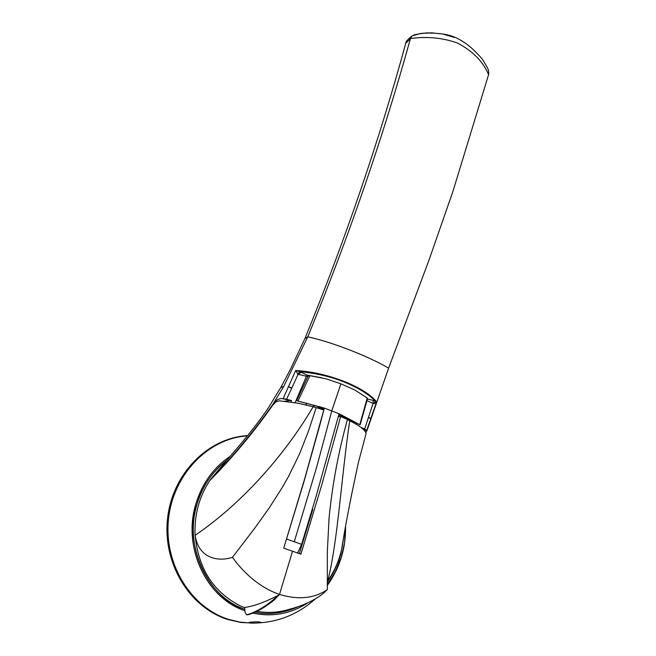 <?xml version="1.0" encoding="UTF-8"?>
<svg xmlns="http://www.w3.org/2000/svg" width="656" height="656" viewBox="0 0 656 656"><rect width="100%" height="100%" fill="white"/><g stroke="black" fill="none" stroke-linecap="round" stroke-linejoin="round"><path stroke-width="0.98" d="M405.793 43.148C405.556 41.861 407.663 39.45 412.116 35.916L410.451 38.548C427.031 36.244 442.767 37.769 457.65 43.107C472.96 51.258 483.275 61.779 488.581 74.669L452.804 191.765L428.999 260.12L388.606 368.164C373.617 358.988 335.651 342.826 307.771 336.84L304.901 338.586C345.573 239.046 379.193 140.589 405.777 43.214L410.451 38.548C383.079 137.276 348.853 236.701 307.771 336.84L283.777 386.376L272.814 404.449C253.913 431.304 233.118 456.346 210.42 479.577L235.898 449.663C237.923 447.326 255.602 426.761 268.443 407.761L280.743 387.565M210.42 479.577L210.166 480.176M327.262 582.307L333.33 572.704L338.758 560.601L340.759 554.377L344.031 535.14M226.615 460.422C211.79 472.336 201.941 486.842 197.079 503.915M247.484 435.814L243.499 436.215C204.992 440.857 171.913 477.494 168.338 521.077C164.5 564.636 190.962 607.341 228.329 619.297L239.998 622.134L251.888 623.118C276.258 623.159 297.48 615.008 315.552 598.657M249.51 622.355C254.872 621.658 258.718 621.658 261.047 622.347L260.375 622.651C255.077 623.282 251.24 623.266 248.862 622.626L249.51 622.355M247.64 435.617C208.067 437.708 172.462 473.673 167.583 518.183C162.385 562.651 189.076 607.161 227.37 619.379L240.908 622.495L254.7 623.126M412.116 35.916L420.357 33.522L428.097 32.825M283.777 386.376L280.768 387.524L290.346 369.5L304.901 338.586M273.216 404.522L274.454 402.292L277.554 399.627L280.268 398.602L283.13 398.618L295.684 370.542C327.221 372.05 365.056 387.138 376.585 401.907L366.007 432.452M454.428 37.441L442.8 34.046C431.599 32.464 421.915 32.792 413.747 35.03M291.904 387.852L291.723 388.237L288.501 386.753L291.904 387.852L298.062 374.314L295.684 370.542L300.12 371.706C315.946 373.248 330.173 376.503 342.785 381.472C356.798 386.983 367.606 393.444 375.216 400.873L376.585 401.907L373.969 403.752L373.067 403.415L368.475 417.314L370.935 418.454L368.352 417.708L364.67 429.024L366.884 430.566M388.606 368.164L366.843 430.984L361.882 428.106M375.216 400.882L373.969 403.752M360.743 427.261L364.67 429.024M373.067 403.415L366.975 400.709M356.421 423.284L356.101 424.252M297.463 374.084L300.12 371.706L306.778 375.052L321.506 377.725M375.216 400.873L367.426 399.028M291.723 388.237L286.598 399.225L291.535 400.603L290.936 401.98M295.11 402.661L306.418 376.232L298.062 374.314L300.956 372.51M284.794 401.193L290.698 400.48L281.711 398.528M283.13 398.618L286.598 399.225M312.994 406.745L315.069 405.515M318.299 406.54L317.758 408.081M305.999 404.932L306.623 403.112M345.294 418.536L346.343 417.897M349.213 419.397L348.869 420.34M338.75 416.626L339.414 414.625M318.709 408.368L319.234 406.851M307.943 376.462L306.418 376.232L306.778 375.052M338.75 414.994L339.201 413.813M338.34 416.535L338.849 415.035M290.698 400.48L291.535 400.603M373.207 400.595L373.075 403.424M323.359 409.106L319.521 407.638L319.218 408.524M313.904 405.154L314.905 405.539M339.324 414.887L343.293 416.396M197.046 504.046C182.581 542.487 208.395 599.387 244.663 609.26C206.73 596.37 183.737 546.3 197.087 504.029C202.638 485.842 212.47 471.32 226.582 460.455M254.987 612.187C269.14 615.139 283.605 613.286 298.398 606.611M319.808 406.613L319.521 407.638M321.604 407.655L324.343 408.098L319.415 426.621L303.687 482.611L285.639 541.823M297.644 552.967L301.604 544.332L315.823 497.404L339.078 413.739L360.119 424.858L339.021 414.453M339.078 413.739L324.343 408.098L296.627 400.701L319.702 407.007M298.004 400.947L309.935 375.683L325.95 378.791L340.907 383.809L331.78 410.845L316.815 466.572L294.282 541.733L286.59 539.084M359.832 424.58L367.237 397.979L355.035 390.123L340.907 383.809M308.263 376.077L309.935 375.683M360.119 424.858L367.565 398.536L367.237 397.979M244.581 607.472L245.196 612.671L246.73 614.869C257.037 611.827 267.599 605.267 278.415 595.197C265.131 602.151 253.856 606.242 244.581 607.472L242.622 607.013C214.307 593.491 198.465 569.588 195.111 535.304L195.185 535.271C240.506 504.464 283.589 456.855 312.83 407.286L313.133 406.786L298.455 403.284L279.292 400.8L275.782 401.964L272.699 405.26C253.683 432.304 232.675 457.445 209.674 480.668C199.047 496.977 194.192 515.181 195.111 535.304C198.743 559.068 218.874 561.872 232.486 557.288L255.045 527.777L269.411 507.654L282.646 486.859L288.697 476.149L299.472 454.034L308.435 431.23L316.217 407.614L313.133 406.786M316.217 407.614L323.777 410.016L304.687 478.741L283.704 548.17L300.915 554.148L321.743 484.964L340.653 416.47L347.426 419.545L347.303 420.012C338.455 451.918 332.379 484.489 329.091 517.715L327.319 551.901L327.344 589.629L326.606 590.113C313.453 598.567 297.758 599.994 279.513 594.402L292.535 551.171M232.486 557.288L233.208 558.289C245.09 574.787 261.99 588.604 279.513 594.402L274.257 599.92C265.008 607.448 256.193 612.417 247.796 614.828L246.73 614.869M347.426 419.545L349.722 420.767L349.632 421.341C341.169 478.741 337.684 542.471 327.762 580.749L327.254 581.511M256.898 611.302C267.91 613.253 278.759 612.573 289.435 609.26C294.839 607.85 309.329 603.946 322.588 594.033L327.344 589.629M338.307 416.667L340.653 416.47M349.722 420.767C359.57 425.637 365.031 429.869 366.105 433.452M299.366 553.59L312.764 509.433L312.215 509.433M342.981 542.127C340.956 555.944 336.134 568.473 328.517 579.715L327.762 580.798M312.641 509.827L312.158 509.638M230.1 456.404C213.626 467.498 202.245 483.242 195.955 503.619C182.319 546.768 205.968 597.846 244.811 610.744M327.278 584.553L334.921 572.598L341.341 557.1L344.58 542.725L345.491 526.284M252.806 613.106C272.609 617.321 291.125 613.786 308.353 602.511M294.282 541.733L301.604 544.332M247.451 435.855L243.499 436.215M488.581 74.669L488.777 72.111C487.81 70.446 490.991 72.906 482.324 59.188C469.45 43.936 456.273 35.555 442.8 34.046M420.357 33.522L431.566 32.816L442.726 34.038M345.523 526.12C346.04 547.916 339.964 567.686 327.295 585.447M296.627 400.701L308.197 375.904M328.894 519.987L329.082 517.756M366.114 433.452L358.291 462.923L351.534 494.944C346.122 522.373 343.277 538.1 342.998 542.127"/></g></svg>
